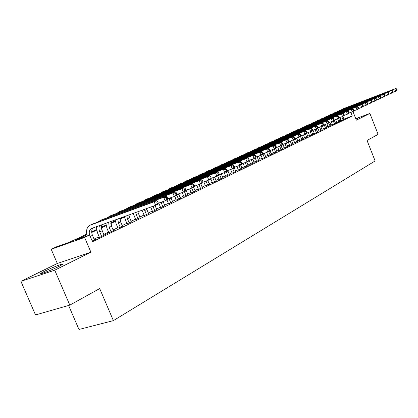 <?xml version="1.0" encoding="UTF-8"?>
<svg xmlns="http://www.w3.org/2000/svg" width="418" height="418" viewBox="0 0 418 418"><rect width="100%" height="100%" fill="white"/><g stroke="black" fill="none" stroke-linecap="round" stroke-linejoin="round"><path stroke-width="0.63" d="M356.016 119.313L357.505 118.55L355.87 118.937M44.632 271.193L41.084 273.137C37.73 275.357 51.273 270.284 58.86 266.47L62.24 264.604C65.417 262.462 52.224 267.405 44.632 271.193M68.609 305.464L78.965 329.473L113.388 320.622L375.129 160.961L367.041 140.485L378.112 134.35L369.883 113.445L355.775 118.702M113.388 320.622L99.693 288.572L69.811 305.124L35.52 314.932L20.9 281.319L54.748 270.18L90.905 252.195L84.608 237.445L51.195 249.264L56.284 246.881L69.524 242.194L86.74 234.101M90.905 252.195L57.313 263.471L20.9 281.319M57.313 263.471L51.195 249.264M69.811 305.124L54.748 270.18M341.145 120.556L344.077 119.266M336.877 122.615L339.839 121.309M332.535 124.71L335.529 123.388M328.114 126.842L331.134 125.504M323.61 129.016L326.662 127.662M319.028 131.226L322.106 129.862M314.357 133.478L317.466 132.098M309.597 135.772L312.742 134.382M304.748 138.112L307.925 136.702M299.805 140.495L303.013 139.069M294.768 142.93L298.008 141.483M289.627 145.407L292.908 143.944M284.392 147.93L287.704 146.452M279.046 150.511L282.396 149.012M273.597 153.14L276.982 151.624M268.037 155.82L271.46 154.289M262.363 158.558L265.822 157.006M256.568 161.353L260.069 159.78M250.654 164.206L254.196 162.612M244.614 167.122L248.198 165.507M238.443 170.095L242.069 168.459M232.136 173.136L235.809 171.479M225.694 176.244L229.409 174.567M219.11 179.421L222.872 177.718M212.381 182.666L216.184 180.942M205.494 185.989L209.345 184.239M198.451 189.385L202.354 187.609M191.245 192.86L195.196 191.057M183.873 196.418L187.875 194.589M176.323 200.06L180.377 198.205M168.59 203.785L172.702 201.904M160.674 207.605L164.833 205.698M152.56 211.524L156.776 209.58M144.241 215.531L148.521 213.561M135.714 219.643L140.056 217.642M126.973 223.86L131.372 221.827M118.001 228.191L122.464 226.117M108.8 232.627L107.16 233.416L109.448 232.617L115.018 229.931L113.325 230.522M99.348 237.189L97.666 237.999L99.959 237.199L105.686 234.435L103.941 235.047M86.876 234.759L75.836 239.958L89.656 235.062L92.493 241.724L352.259 115.99L344.009 119.088M341.01 120.217L339.656 120.849M336.736 122.255L335.346 122.929M332.394 124.35L330.951 125.045M327.968 126.476L326.474 127.197M323.464 128.645L321.917 129.392M318.877 130.855L317.278 131.623M314.205 133.107L312.549 133.901M309.445 135.395L307.732 136.221M304.591 137.731L302.82 138.588M299.649 140.114L297.815 140.997M294.612 142.538L292.71 143.452M289.47 145.015L287.506 145.96M284.23 147.538L282.197 148.515M278.884 150.109L276.784 151.123M273.435 152.732L271.256 153.782M267.87 155.412L265.618 156.499M262.196 158.145L259.86 159.268M256.401 160.935L253.987 162.1M250.481 163.783L247.984 164.99M244.441 166.693L241.855 167.937M238.265 169.666L235.59 170.952M231.959 172.702L229.195 174.034M225.516 175.806L222.653 177.185M218.927 178.977L215.965 180.404M212.198 182.217L209.125 183.695M205.306 185.535L202.129 187.065M198.263 188.926L194.971 190.514M191.057 192.395L187.645 194.041M183.68 195.948L180.148 197.651M176.124 199.585L172.467 201.345M168.391 203.31L164.603 205.133M160.47 207.124L156.541 209.016M152.351 211.033L148.28 212.992M144.032 215.035L139.816 217.067M135.505 219.142L131.132 221.247M126.758 223.353L122.223 225.537M117.787 227.674L113.079 229.942M108.576 232.11L103.695 234.461M99.123 236.661L94.055 239.101M92.169 240.961L96.098 239.065L94.306 239.686M352.944 111.538L356.355 120.175L369.883 113.445M352.259 115.99L350.838 112.4M89.656 235.062L84.608 237.445M91.694 231.776L96.495 229.519M101.375 227.225L105.994 225.056M110.801 222.799L115.248 220.709M119.987 218.483L122.934 217.099M124.381 217.099L120.008 219.157M115.368 221.341L110.827 223.478M106.12 225.699L101.402 227.92M96.626 230.166L91.725 232.476M340.848 120.279L339.761 117.536M94.39 239.89L92.472 235.376C91.249 232.136 91.49 229.618 93.193 227.82M89.525 235.109C88.851 232.063 89.421 229.89 91.228 228.599L155.642 205.306L154.164 201.769L89.567 225.417C86.662 227.528 85.873 231.034 87.195 235.935M158.255 202.949L158.041 204.167L155.642 205.306L157.293 203.404L158.255 202.949L157.664 201.539L156.703 201.993L157.293 203.404M156.703 201.993L154.164 201.769L156.567 200.645L92.148 224.215M156.567 200.645L157.664 201.539M104.025 235.24L101.553 228.933L101.396 226.666L101.882 224.685M101.642 236.389L99.74 231.922C98.763 229.466 98.732 227.324 99.641 225.495M96.328 226.692L97.451 232.732L99.432 237.382M167.696 198.477L167.116 197.087L166.186 197.526L166.766 198.921L167.696 198.477L167.461 199.684L165.131 200.792L163.678 197.306L100.2 220.511L98.073 221.984M158.192 203.305L165.131 200.792L166.766 198.921M166.186 197.526L163.678 197.306L166.014 196.214L101.861 219.748M166.014 196.214L167.116 197.087M113.403 230.71L111.543 226.31L110.948 221.42M111.083 231.828L109.213 227.418L108.675 222.24M105.817 223.269L106.93 228.228L108.879 232.821M176.877 194.13L176.307 192.755L175.398 193.184L175.973 194.563L176.877 194.13L176.626 195.331L174.358 196.408L172.927 192.97L109.72 216.137L107.619 217.574M167.628 198.853L174.358 196.408L175.973 194.563M175.398 193.184L172.927 192.97L175.199 191.909L111.319 215.401M175.199 191.909L176.307 192.755M122.542 226.3L120.708 221.953L119.997 218.154M120.279 227.392L118.435 223.034L117.74 218.969M115.138 219.91L116.162 223.844L118.08 228.369M185.801 189.903L185.242 188.549L184.359 188.967L184.923 190.321L185.801 189.903L185.529 191.099L183.33 192.149L181.919 188.758L118.994 211.874L116.915 213.279M176.793 194.522L183.33 192.149L184.923 190.321M184.359 188.967L181.919 188.758L184.129 187.719L120.536 211.163M184.129 187.719L185.242 188.549M131.445 222L129.637 217.71L128.953 214.925M129.24 223.066L127.427 218.76L126.727 215.73M124.282 216.613L127.046 224.038M194.485 185.796L193.931 184.458L193.074 184.861L193.628 186.198L194.485 185.796L194.192 186.982L192.05 188.001L190.665 184.657L128.023 207.72L125.97 209.099M185.712 190.315L192.05 188.001L193.628 186.198M193.074 184.861L190.665 184.657L192.813 183.648L129.512 207.041M192.813 183.648L193.931 184.458M140.124 217.809L137.794 211.738M137.977 218.849L135.594 212.532M133.258 213.373L135.787 219.816M202.929 181.793L202.385 180.477L201.549 180.869L202.098 182.191L202.929 181.793L202.625 182.974L200.535 183.967L199.172 180.665L136.827 203.676L134.8 205.024M194.38 186.219L200.535 183.967L202.098 182.191M201.549 180.869L199.172 180.665L201.267 179.683L138.259 203.017M201.267 179.683L202.385 180.477M148.589 213.723L146.499 208.603M146.493 214.737L144.335 209.381M142.063 210.202L144.309 215.698M211.153 177.901L210.615 176.6L209.799 176.981L210.338 178.287L211.153 177.901L210.829 179.076L208.801 180.043L207.453 176.783L145.407 199.731L143.405 201.048M202.814 182.232L208.801 180.043L210.338 178.287M209.799 176.981L207.453 176.783L209.491 175.826L146.786 199.093M209.491 175.826L210.615 176.6M156.844 209.737L155.078 205.51M154.801 210.724L152.946 206.278M150.705 207.082L152.627 211.68M219.157 174.113L218.63 172.822L217.835 173.198L218.363 174.484L219.157 174.113L218.823 175.278L216.843 176.218L215.521 173L153.777 195.88L151.797 197.176M211.027 178.355L216.843 176.218L218.363 174.484M217.835 173.198L215.521 173L217.501 172.07L155.109 195.269M217.501 172.07L218.63 172.822M164.901 205.849L163.098 201.528M162.905 206.811L161.024 202.281M158.793 203.085L160.737 207.762M226.953 170.419L226.431 169.149L225.663 169.509L226.185 170.784L226.953 170.419L226.603 171.579L224.68 172.498L223.374 169.316L161.938 192.128L159.984 193.398M219.022 174.578L224.68 172.498L226.185 170.784M225.663 169.509L223.374 169.316L225.307 168.412L163.224 191.538M225.307 168.412L226.431 169.149M172.759 202.051L170.936 197.651M170.81 202.991L168.914 198.383M166.975 199.919L168.653 203.937M234.55 166.819L234.038 165.565L233.286 165.92L233.798 167.174L234.55 166.819L234.19 167.973L232.314 168.867L231.029 165.732L169.907 188.466L167.973 189.709M226.812 170.894L232.314 168.867L233.798 167.174M233.286 165.92L231.029 165.732L232.91 164.849L171.145 187.896M232.91 164.849L234.038 165.565M180.435 198.346L178.59 193.868M178.533 199.266L176.72 194.877M174.729 196.235L176.38 200.201M241.954 163.313L241.452 162.074L240.716 162.419L241.223 163.663L241.954 163.313L241.583 164.462L239.754 165.335L238.485 162.231L177.681 184.892L175.774 186.109M234.399 167.31L239.754 165.335L241.223 163.663M240.716 162.419L238.485 162.231L240.324 161.374L178.878 184.343M240.324 161.374L241.452 162.074M187.933 194.731L186.073 190.18M186.073 195.624L184.416 191.632M182.258 192.536L183.93 196.559M249.175 159.895L248.679 158.673L247.963 159.007L248.464 160.23L249.175 159.895L248.794 161.034L247.007 161.886L245.758 158.824L185.273 181.402L183.387 182.598M241.792 163.814L247.007 161.886L248.464 160.23M247.963 159.007L245.758 158.824L247.55 157.983L186.423 180.869M247.55 157.983L248.679 158.673M195.253 191.193L193.623 187.254M193.44 192.071L191.794 188.095M189.605 188.894L191.303 192.996M256.218 156.557L255.727 155.35L255.032 155.679L255.523 156.891L256.218 156.557L255.826 157.696L254.081 158.521L252.853 155.496L192.688 177.995L190.827 179.165M249.003 160.402L254.081 158.521L255.523 156.891M255.032 155.679L252.853 155.496L254.599 154.681L193.8 177.483M254.599 154.681L255.727 155.35M202.406 187.739L200.797 183.847M200.635 188.596L198.963 184.542M196.784 185.341L198.508 189.516M263.089 153.307L262.603 152.11L261.924 152.434L262.41 153.625L263.089 153.307L262.687 154.435L260.984 155.24L259.771 152.251L199.929 174.661L198.09 175.816M256.041 157.079L260.984 155.24L262.41 153.625M261.924 152.434L259.771 152.251L261.475 151.452L201.001 174.17M261.475 151.452L262.603 152.11M209.397 184.364L207.772 180.419M207.668 185.2L205.975 181.078M203.801 181.872L205.546 186.114M269.793 150.13L269.317 148.949L268.654 149.263L269.135 150.443L269.793 150.13L269.38 151.253L267.724 152.042L266.527 149.085L207.004 171.406L205.191 172.54M262.901 153.834L267.724 152.042L269.135 150.443M268.654 149.263L266.527 149.085L268.189 148.306L208.044 170.931M268.189 148.306L269.317 148.949M216.237 181.067L214.586 177.049M214.538 181.882L212.83 177.692M210.86 178.972L212.433 182.791M276.34 147.031L275.87 145.866L275.222 146.169L275.692 147.335L276.34 147.031L275.917 148.144L274.297 148.912L273.116 145.997L213.922 168.229L212.13 169.337M269.6 150.668L274.297 148.912L275.692 147.335M275.222 146.169L273.116 145.997L274.741 145.234L214.925 167.77M274.741 145.234L275.87 145.866M222.919 177.838L221.253 173.757M221.263 178.638L219.539 174.39M217.642 175.842L219.163 179.541M282.735 144.001L282.27 142.851L281.633 143.149L282.103 144.304L282.735 144.001L282.302 145.109L280.718 145.861L279.553 142.977L220.688 165.12L218.917 166.207M276.136 147.575L280.718 145.861L282.103 144.304M281.633 143.149L279.553 142.977L281.142 142.235L221.655 164.676M281.142 142.235L282.27 142.851M229.456 174.682L227.779 170.539M227.836 175.466L226.305 171.725M224.226 172.66L225.746 176.359M288.979 141.049L288.519 139.905L287.897 140.197L288.357 141.341L288.979 141.049L288.54 142.146L286.994 142.883L285.844 140.03L227.303 162.079L225.553 163.151M282.521 144.555L286.994 142.883L288.357 141.341M287.897 140.197L285.844 140.03L287.391 139.304L228.233 161.646M287.391 139.304L288.519 139.905M235.851 171.594L234.273 167.717M234.268 172.357L232.753 168.658M230.642 169.483L232.183 173.251M295.077 138.159L294.622 137.031L294.021 137.313L294.471 138.442L295.077 138.159L294.633 139.251L293.123 139.973L291.983 137.151L233.772 159.101L232.042 160.157M288.754 141.603L293.123 139.973L294.471 138.442M294.021 137.313L291.983 137.151L293.499 136.44L234.676 158.688M293.499 136.44L294.622 137.031M242.111 168.569L240.622 164.917M240.559 169.321L239.039 165.596M236.922 166.38L238.49 170.204M301.038 135.333L300.589 134.22L299.999 134.497L300.448 135.615L301.038 135.333L300.584 136.425L299.11 137.125L297.987 134.335L240.104 156.191L238.396 157.225M294.847 138.724L299.11 137.125L300.448 135.615M299.999 134.497L297.987 134.335L299.471 133.64L240.972 155.794M299.471 133.64L300.589 134.22M248.24 165.612L246.756 161.975M246.719 166.348L245.178 162.56M243.072 163.339L244.655 167.226M306.864 132.574L306.425 131.471L305.845 131.743L306.289 132.851L306.864 132.574L306.404 133.655L304.962 134.34L303.86 131.581L246.296 153.343L244.608 154.362M300.803 135.902L304.962 134.34L306.289 132.851M305.845 131.743L303.86 131.581L305.302 130.902L247.137 152.957M305.302 130.902L306.425 131.471M254.238 162.717L252.733 159.023M252.749 163.438L251.192 159.592M249.097 160.371L250.695 164.311M312.565 129.878L312.126 128.786L311.562 129.052L312 130.144L312.565 129.878L312.1 130.949L310.689 131.623L309.597 128.89L252.362 150.558L250.695 151.556M306.624 133.149L310.689 131.623L312 130.144M311.562 129.052L309.597 128.89L311.008 128.227L253.172 150.182M311.008 128.227L312.126 128.786M260.111 159.88L258.59 156.128M258.653 160.585L257.086 156.693M255.199 157.988L256.61 161.452M318.135 127.239L317.706 126.158L317.152 126.419L317.586 127.5L318.135 127.239L317.664 128.305L316.285 128.963L315.209 126.262L258.298 147.826L256.652 148.813M312.314 130.458L316.285 128.963L317.586 127.5M317.152 126.419L315.209 126.262L316.593 125.614L259.082 147.465M316.593 125.614L317.706 126.158M265.864 157.105L264.333 153.301M264.437 157.795L262.875 153.908M261.01 155.23L262.399 158.657M323.589 124.658L323.161 123.587L322.623 123.843L323.051 124.914L323.589 124.658L323.114 125.719L321.761 126.356L320.695 123.686L264.113 145.156L262.483 146.122M317.879 127.819L321.761 126.356L323.051 124.914M322.623 123.843L320.695 123.686L322.048 123.054L264.871 144.806M322.048 123.054L323.161 123.587M271.501 154.383L269.955 150.532M270.101 155.057L268.69 151.577M266.663 152.434L268.074 155.919M328.924 122.129L328.501 121.074L327.973 121.324L328.396 122.38L328.924 122.129L328.443 123.185L327.122 123.812L326.066 121.168L269.809 142.533L268.199 143.489M323.323 125.243L327.122 123.812L328.396 122.38M327.973 121.324L326.066 121.168L327.393 120.546L270.54 142.198M327.393 120.546L328.501 121.074M277.024 151.718L275.634 148.28M275.65 152.382L274.26 148.928M272.207 149.696L273.638 153.234M334.144 119.658L333.731 118.613L333.214 118.853L333.627 119.903L334.144 119.658L333.658 120.703L332.367 121.319L331.328 118.702L275.389 139.967L273.795 140.908M328.652 122.72L332.367 121.319L333.627 119.903M333.214 118.853L331.328 118.702L332.623 118.095L276.094 139.643M332.623 118.095L333.731 118.613M282.437 149.106L281.063 145.699M281.095 149.754L279.679 146.253M277.636 147.016L279.088 150.6M339.259 117.239L338.846 116.204L338.34 116.439L338.752 117.479L339.259 117.239L338.768 118.278L337.498 118.879L336.474 116.293L280.854 137.454L279.281 138.379M333.867 120.253L337.498 118.879L338.752 117.479M338.34 116.439L336.474 116.293L337.744 115.697L281.539 137.141M337.744 115.697L338.846 116.204M287.741 146.546L286.361 143.118M286.424 147.178L284.998 143.63M282.965 144.388L284.428 148.024M344.265 114.866L343.857 113.842L343.361 114.077L343.768 115.102L344.265 114.866L343.768 115.901L342.525 116.491L341.511 113.926L286.215 134.993L284.658 135.902M338.977 117.834L342.525 116.491L343.768 115.102M343.361 114.077L341.511 113.926L342.755 113.346L286.873 134.69M342.755 113.346L343.857 113.842M292.945 144.032L291.55 140.558M291.649 144.654L290.212 141.059M288.352 142.235L289.664 145.495M349.166 112.546L348.764 111.533L348.278 111.758L348.68 112.776L349.166 112.546L348.664 113.571L347.452 114.151L346.449 111.611L291.466 132.574L289.93 133.473M343.977 115.467L347.452 114.151L348.68 112.776M348.278 111.758L346.449 111.611L347.666 111.042L292.104 132.281M347.666 111.042L348.764 111.533M298.044 141.571L296.634 138.05M296.78 142.183L295.327 138.541M293.504 139.79L294.8 143.013M353.968 110.268L353.571 109.265L353.095 109.49L353.492 110.498L353.968 110.268L353.466 111.292L352.275 111.857L351.282 109.349L296.618 130.207L295.103 131.09M348.873 113.147L352.275 111.857L353.492 110.498M353.095 109.49L351.282 109.349L352.473 108.79L297.235 129.925M352.473 108.79L353.571 109.265M303.045 139.152L301.629 135.594M301.806 139.753L300.49 136.467M298.536 137.339L299.837 140.584M358.67 108.043L358.278 107.05L357.813 107.269L358.205 108.262L358.67 108.043L358.169 109.056L356.998 109.61L356.021 107.128L301.671 127.887L300.171 128.754M353.67 110.874L356.998 109.61L358.205 108.262M357.813 107.269L356.021 107.128L357.186 106.58L302.266 127.61M357.186 106.58L358.278 107.05M307.956 136.785L306.561 133.29M306.739 137.37L305.433 134.121M303.463 134.904L304.779 138.196M363.284 105.858L362.897 104.876L362.437 105.09L362.824 106.078L363.284 105.858L362.777 106.867L361.633 107.41L360.661 104.949L305.14 126.461M358.367 108.649L361.633 107.41L362.824 106.078M362.437 105.09L360.661 104.949L361.805 104.411L307.199 125.343M361.805 104.411L362.897 104.876M312.774 134.46L311.483 131.242M311.577 135.035L310.271 131.78M308.296 132.522L309.628 135.855M367.803 103.716L367.417 102.744L366.973 102.953L367.354 103.93L367.803 103.716L367.291 104.719L366.173 105.252L365.212 102.818L310.02 124.214M362.976 106.47L366.173 105.252L367.354 103.93M366.973 102.953L365.212 102.818L366.335 102.29L312.042 123.117M366.335 102.29L367.417 102.744M317.497 132.177L316.222 128.984M316.327 132.741L315.01 129.444M313.04 130.181L314.388 133.556M372.234 101.621L371.853 100.654L371.414 100.863L371.795 101.83L372.234 101.621L371.722 102.619L370.62 103.141L369.674 100.722L314.806 122.009M367.49 104.333L370.62 103.141L371.795 101.83M371.414 100.863L369.674 100.722L370.771 100.205L316.792 120.933M370.771 100.205L371.853 100.654M322.137 129.935L320.846 126.701M320.987 130.494L319.655 127.15M317.769 128.075L319.059 131.304M376.581 99.562L376.205 98.606L375.772 98.81L376.148 99.766L376.581 99.562L376.064 100.555L374.988 101.067L374.047 98.674L319.504 119.846M371.915 102.232L374.988 101.067L376.148 99.766M375.772 98.81L374.047 98.674L375.129 98.167L321.458 118.79M375.129 98.167L376.205 98.606M326.693 127.741L325.392 124.465M325.559 128.284L324.222 124.904M322.43 126.043L323.642 129.089M380.84 97.546L380.469 96.595L380.046 96.798L380.417 97.744L380.84 97.546L380.323 98.528L379.267 99.029L378.337 96.662L324.117 117.719M376.257 100.179L379.267 99.029L380.417 97.744M380.046 96.798L378.337 96.662L379.398 96.166L326.035 116.685M379.398 96.166L380.469 96.595M331.166 125.578L329.854 122.27M330.053 126.116L328.705 122.704M326.933 123.88L328.146 126.915M385.02 95.565L384.654 94.625L384.241 94.823L384.607 95.759L385.02 95.565L384.503 96.542L383.463 97.033L382.543 94.687L328.642 115.634M380.516 98.162L383.463 97.033L384.607 95.759M384.241 94.823L382.543 94.687L383.583 94.202L330.528 114.616M383.583 94.202L384.654 94.625M335.555 123.462L334.233 120.112M334.463 123.984L333.24 120.906M331.343 121.706L332.566 124.783M389.121 93.622L388.761 92.691L388.353 92.885L388.719 93.815L389.121 93.622L388.604 94.593L387.585 95.079L386.676 92.754L333.089 113.586M384.696 96.182L387.585 95.079L388.719 93.815M388.353 92.885L386.676 92.754L387.695 92.273L334.943 112.588M387.695 92.273L388.761 92.691M339.871 121.377L338.658 118.331M338.799 121.894L337.582 118.837M335.67 119.569L336.908 122.683M393.15 91.714L392.789 90.795L392.392 90.983L392.748 91.903L393.15 91.714L392.627 92.681L391.624 93.157L390.725 90.852L337.457 111.575M388.792 94.238L391.624 93.157L392.748 91.903M392.392 90.983L390.725 90.852L391.729 90.382L339.275 110.598M391.729 90.382L392.789 90.795M344.103 119.334L342.906 116.308M343.053 119.841L341.83 116.753M339.923 117.474L341.172 120.624M397.1 89.844L396.745 88.935L396.353 89.118L396.708 90.032L397.1 89.844L396.572 90.805L395.595 91.27L394.702 88.987L341.741 109.6M392.815 92.336L395.595 91.27L396.708 90.032M396.353 89.118L394.702 88.987L395.684 88.527L343.533 108.638M395.684 88.527L396.745 88.935M90.241 236.436L92.472 235.376M90.424 225.009L92.895 223.87M99.74 231.922L102.133 230.783M100.2 220.511L102.609 219.408M109.213 227.418L111.543 226.31M109.72 216.137L112.061 215.061M118.435 223.034L120.708 221.953M118.994 211.874L121.272 210.824M127.427 218.76L129.637 217.71M128.023 207.72L130.244 206.701M136.19 214.596L138.342 213.572M136.827 203.676L138.99 202.678M144.732 210.536L146.833 209.538M145.407 199.731L147.517 198.759M153.061 206.576L155.115 205.604M153.777 195.88L155.836 194.934M161.191 202.714L163.192 201.763M161.938 192.128L163.95 191.204M169.123 198.942L171.077 198.012M169.907 188.466L171.866 187.567M176.871 195.263L178.779 194.354M177.681 184.892L179.594 184.009M184.432 191.669L186.292 190.78M185.273 181.402L187.144 180.539M191.82 188.157L193.638 187.29M192.688 177.995L194.511 177.154M199.036 184.725L200.812 183.878M199.929 174.661L201.711 173.841M206.09 181.375L207.824 180.55M207.004 171.406L208.749 170.607M212.981 178.094L214.68 177.289M213.922 168.229L215.631 167.446M219.722 174.891L221.383 174.102M220.688 165.12L222.355 164.352M226.316 171.756L227.941 170.988M227.303 162.079L228.933 161.327M232.769 168.694L234.357 167.937M233.772 159.101L235.365 158.37M239.08 165.695L240.637 164.953M240.104 156.191L241.661 155.475M245.256 162.759L246.782 162.032M246.296 153.343L247.827 152.643M251.302 159.88L252.796 159.174M252.362 150.558L253.857 149.869M257.227 157.069L258.685 156.374M258.298 147.826L259.761 147.152M263.026 154.31L264.453 153.631M264.113 145.156L265.545 144.492M268.706 151.609L270.106 150.945M269.809 142.533L271.214 141.89M274.271 148.965L275.645 148.312M275.389 139.967L276.763 139.335M279.726 146.373L281.074 145.73M280.854 137.454L282.207 136.838M285.076 143.829L286.393 143.202M286.215 134.993L287.537 134.382M290.317 141.341L291.612 140.725M291.466 132.574L292.767 131.978M295.458 138.896L296.728 138.29M296.618 130.207L297.893 129.622M300.5 136.498L301.744 135.907M301.671 127.887L302.919 127.312M305.443 134.147L306.666 133.567M306.624 125.609L307.852 125.045M310.297 131.842L311.499 131.273M311.488 123.373L312.69 122.819M315.062 129.58L316.238 129.021M316.259 121.178L317.434 120.635M319.733 127.359L320.888 126.811M320.94 119.025L322.095 118.493M324.321 125.175L325.455 124.637M325.533 116.915L326.672 116.392M328.825 123.033L329.938 122.505M330.048 114.84L331.16 114.328M333.25 120.933L334.343 120.415M334.478 112.803L335.57 112.301M337.598 118.869L338.669 118.357M338.826 110.801L339.902 110.31M341.861 116.841L342.917 116.34M343.1 108.837L344.155 108.351M41.084 273.137L41.277 273.581M91.228 228.599L91.897 228.285"/></g></svg>
